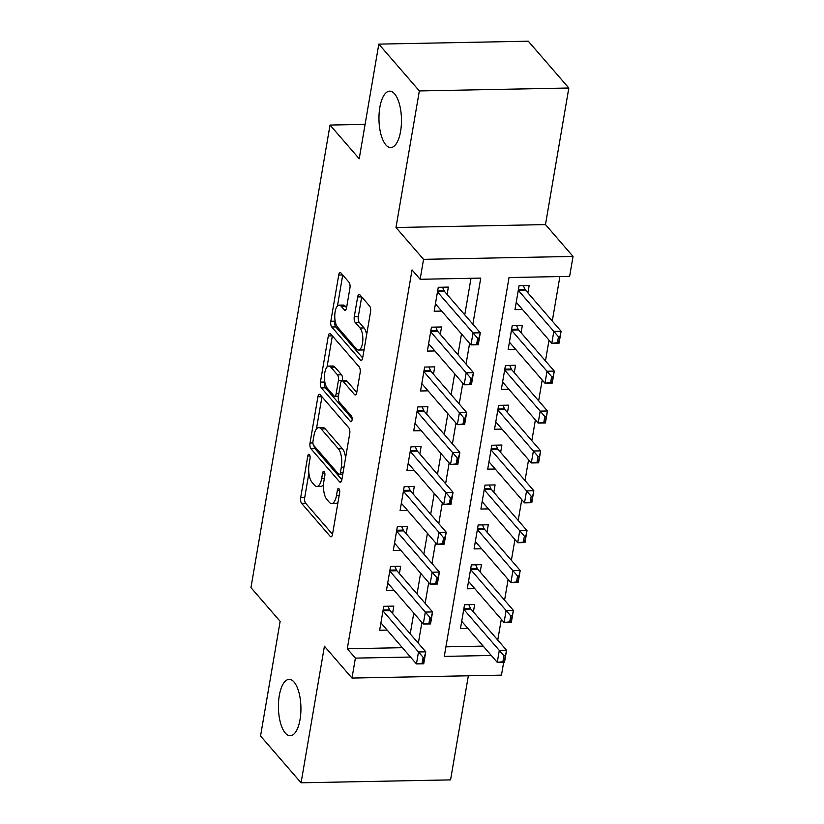<?xml version="1.0" encoding="UTF-8"?>
<svg xmlns="http://www.w3.org/2000/svg" width="824" height="824" viewBox="0 0 824 824"><rect width="100%" height="100%" fill="white"/><g stroke="black" fill="none" stroke-linecap="round" stroke-linejoin="round"><path stroke-width="1.24" d="M309.371 454.549A3.028 1.205 -91.1 0 0 308.846 454.261A3.028 1.205 -91.1 0 0 307.795 456.002L300.688 497.583A4.326 1.72 -91.1 0 0 301.605 503.34L330.249 536.424A4.326 1.72 -91.1 0 0 331.001 536.836A4.326 1.72 -91.1 0 0 332.515 534.354L339.622 492.762A3.028 1.205 -91.1 0 0 338.973 488.735A3.028 1.205 -91.1 0 0 338.448 488.447A3.028 1.205 -91.1 0 0 337.397 490.187L336.47 495.574A13.843 5.521 -91.1 0 1 331.65 503.526A13.843 5.521 -91.1 0 1 329.239 502.218L326.85 499.457A13.843 5.521 -91.1 0 1 323.904 481.051L324.821 475.664A3.028 1.205 -91.1 0 0 324.172 471.637A3.028 1.205 -91.1 0 0 323.647 471.349A3.028 1.205 -91.1 0 0 322.596 473.089L321.669 478.476A13.843 5.521 -91.1 0 1 316.849 486.428A13.843 5.521 -91.1 0 1 314.438 485.12L312.049 482.359A13.843 5.521 -91.1 0 1 309.103 463.953L310.02 458.577A3.028 1.205 -91.1 0 0 309.371 454.549M385.848 144.88A28.201 11.248 -91.1 0 0 390.761 147.558A28.201 11.248 -91.1 0 0 401.298 125.392A28.201 11.248 -91.1 0 0 394.583 93.843A28.201 11.248 -91.1 0 0 389.67 91.165A28.201 11.248 -91.1 0 0 379.133 113.331A28.201 11.248 -91.1 0 0 385.848 144.88M285.31 733.072A28.201 11.248 -91.1 0 0 290.223 735.75A28.201 11.248 -91.1 0 0 300.76 713.584A28.201 11.248 -91.1 0 0 294.034 682.025A28.201 11.248 -91.1 0 0 289.121 679.357A28.201 11.248 -91.1 0 0 278.584 701.523A28.201 11.248 -91.1 0 0 285.31 733.072M349.942 288.019A4.326 1.72 -91.1 0 0 349.016 282.272L340.982 272.991A4.326 1.72 -91.1 0 0 340.23 272.579A4.326 1.72 -91.1 0 0 338.716 275.062L330.826 321.247A4.326 1.72 -91.1 0 0 331.753 327.004L360.397 360.088A4.326 1.72 -91.1 0 0 361.149 360.5A4.326 1.72 -91.1 0 0 362.653 358.018L370.553 311.822A4.326 1.72 -91.1 0 0 369.626 306.075L359.923 294.858A4.326 1.72 -91.1 0 0 359.161 294.446A4.326 1.72 -91.1 0 0 357.657 296.939L354.279 316.704A4.326 1.72 -91.1 0 0 355.206 322.452L360.016 328.014A11.567 4.614 -91.1 0 1 362.776 340.961A11.567 4.614 -91.1 0 1 358.45 350.056A11.567 4.614 -91.1 0 1 356.432 348.954L337.582 327.179A11.567 4.614 -91.1 0 1 334.822 314.232A11.567 4.614 -91.1 0 1 339.138 305.137A11.567 4.614 -91.1 0 1 341.157 306.24L344.298 309.865A4.326 1.72 -91.1 0 0 345.05 310.277A4.326 1.72 -91.1 0 0 346.564 307.785L349.942 288.019M378.813 44.115L528.287 41.2L568.828 88.014L419.344 90.928L378.813 44.115L359.213 158.764L330.033 125.052L250.96 587.625L280.139 621.337L260.549 735.986L301.079 782.8L324.429 646.222L351.982 678.059L355.391 658.119L347.285 648.756L412.041 269.922L420.147 279.284L423.557 259.344L573.041 256.429L569.631 276.37L509.026 277.554L444.28 656.388L491.289 655.471M419.344 90.928L395.994 227.506L423.557 259.344M320.176 394.717A4.326 1.72 -91.1 0 0 319.424 394.305A4.326 1.72 -91.1 0 0 317.909 396.797L310.02 442.982A4.326 1.72 -91.1 0 0 310.936 448.74L339.581 481.824A4.326 1.72 -91.1 0 0 340.343 482.236A4.326 1.72 -91.1 0 0 341.847 479.743L349.737 433.558A4.326 1.72 -91.1 0 0 348.82 427.811L320.176 394.717M320.423 382.12L328.312 335.934A4.326 1.72 -91.1 0 1 329.827 333.442A4.326 1.72 -91.1 0 1 330.579 333.854L359.223 366.938A4.326 1.72 -91.1 0 1 360.139 372.695L356.761 392.461A4.326 1.72 -91.1 0 1 355.257 394.943A4.326 1.72 -91.1 0 1 354.505 394.531L342.887 381.121A4.326 1.72 -91.1 0 0 342.135 380.709A4.326 1.72 -91.1 0 0 340.631 383.191L338.386 396.303A4.326 1.72 -91.1 0 0 339.313 402.061L351.405 416.027A3.028 1.205 -91.1 0 1 352.126 419.416A3.028 1.205 -91.1 0 1 350.993 421.795A3.028 1.205 -91.1 0 1 350.468 421.507L321.339 387.867A4.326 1.72 -91.1 0 1 320.423 382.12L324.46 382.037L324.666 380.863M301.079 782.8L450.563 779.885L468.351 675.793M527.906 292.891L529.163 285.526L519.068 285.722L514.979 309.649L522.488 309.494M521.087 332.772L522.354 325.398L512.25 325.593L508.161 349.52L515.669 349.376M514.279 372.644L515.536 365.279L505.431 365.475L501.342 389.402L508.861 389.258M507.46 412.525L508.717 405.151L498.623 405.346L494.524 429.273L502.043 429.129M500.642 452.397L501.898 445.032L491.804 445.228L487.715 469.155L495.224 469.011M493.823 492.278L495.09 484.914L484.986 485.109L480.897 509.036L488.405 508.882M487.005 532.16L488.272 524.785L478.167 524.981L474.078 548.908L481.587 548.763M480.196 572.031L481.453 564.667L471.349 564.862L467.26 588.789L474.779 588.645M392.574 613.478L393.831 606.114L383.737 606.309L379.648 630.236L387.156 630.092M399.393 573.607L400.649 566.243L390.555 566.438L386.466 590.365L393.975 590.211M406.211 533.725L407.468 526.361L397.364 526.557L393.275 550.484L400.794 550.339M413.03 493.854L414.287 486.479L404.182 486.675L400.093 510.602L407.612 510.458M419.838 453.973L421.105 446.608L411.001 446.804L406.912 470.731L414.421 470.586M426.657 414.101L427.913 406.726L417.82 406.922L413.73 430.849L421.239 430.705M433.476 374.22L434.732 366.855L424.638 367.051L420.549 390.978L428.058 390.823M440.294 334.338L441.551 326.974L431.446 327.169L427.357 351.096L434.876 350.952M347.285 648.756L402.39 647.685M410.228 633.872L413.782 613.097M417.047 594.001L420.601 573.216M423.866 554.119L427.419 533.334M430.684 514.238L434.227 493.463M437.493 474.367L441.046 453.581M444.311 434.485L447.865 413.71M451.13 394.614L454.683 373.828M457.948 354.732L461.502 333.957M464.757 314.861L471.009 278.296M447.102 294.467L448.369 287.092L438.265 287.298L434.176 311.214L441.685 311.07M497.758 640.073L501.311 619.288M504.576 600.191L508.13 579.406M511.385 560.31L514.938 539.535M518.203 520.438L521.757 499.653M525.022 480.557L528.575 459.782M531.841 440.686L535.394 419.9M538.659 400.804L542.202 380.019M545.467 360.922L549.021 340.147M552.286 321.051L559.887 276.555M445.908 646.83L483.183 646.109M473.378 611.913L474.634 604.538L464.54 604.734L460.451 628.661L467.96 628.516M365.094 124.373L330.033 125.052M395.994 227.506L545.478 224.592L568.828 88.014M545.478 224.592L573.041 256.429M503.68 662.228L501.466 675.144L351.982 678.059M472.863 324.223L480.752 278.1L420.147 279.284M418.334 643.235L421.888 622.46M425.153 603.364L428.707 582.578M431.972 563.482L435.525 542.707M438.79 523.611L442.334 502.825M445.599 483.729L449.152 462.944M452.417 443.848L455.971 423.072M459.236 403.976L462.789 383.191M466.054 364.095L469.608 343.32M355.391 658.119L410.496 657.047M316.849 486.428L320.886 486.356A13.843 5.521 -91.1 0 0 323.513 484.584M331.65 503.526L335.687 503.443A13.843 5.521 -91.1 0 0 338.036 502.063M308.887 473.151L304.726 497.511A4.326 1.72 -91.1 0 0 305.642 503.258L332.515 534.302M313.985 445.691A4.326 1.72 -91.1 0 0 314.984 448.658L341.857 479.702M321.947 396.766L316.437 429.005M312.986 441.252A3.028 1.205 -91.1 0 0 313.625 445.279L338.767 474.325A3.028 1.205 -91.1 0 0 339.303 474.603A3.028 1.205 -91.1 0 0 340.353 472.863L341.321 467.187A13.843 5.521 -91.1 0 0 338.376 448.781L321.185 428.933A13.843 5.521 -91.1 0 0 318.775 427.625A13.843 5.521 -91.1 0 0 313.954 435.577L312.986 441.252M345.575 457.917A13.843 5.521 -91.1 0 0 342.413 448.709L338.376 448.781M318.775 427.625L322.812 427.543A13.843 5.521 -91.1 0 1 325.223 428.851L342.413 448.709M327.025 367.061L332.35 335.904M356.771 392.409L346.925 381.038A4.326 1.72 -91.1 0 0 346.173 380.626L342.135 380.709M352.136 418.695L325.387 387.795L321.339 387.867M330.836 367.195A11.567 4.614 -91.1 0 0 328.817 366.093A11.567 4.614 -91.1 0 0 324.491 375.188A11.567 4.614 -91.1 0 0 327.252 388.135L333.895 395.808A4.326 1.72 -91.1 0 0 334.647 396.22A4.326 1.72 -91.1 0 0 336.161 393.728L338.396 380.616A4.326 1.72 -91.1 0 0 337.479 374.868L330.836 367.195L334.874 367.113A11.567 4.614 -91.1 0 0 332.855 366.021L328.817 366.093M334.874 367.113L341.517 374.786A4.326 1.72 -91.1 0 1 342.444 380.544L342.413 380.698M324.46 382.037A4.326 1.72 -91.1 0 0 325.387 387.795M339.138 305.137L343.186 305.055A11.567 4.614 -91.1 0 1 345.194 306.157L346.564 307.743M358.45 350.056L362.488 349.973A11.567 4.614 -91.1 0 0 364.167 349.129M366.608 334.894A11.567 4.614 -91.1 0 0 364.053 327.942L360.016 328.014M361.695 296.908L358.316 316.622A4.326 1.72 -91.1 0 0 359.243 322.38L364.053 327.942M335.028 320.217L334.863 321.175A4.326 1.72 -91.1 0 0 335.79 326.922L362.663 357.966M338.716 275.062L342.712 274.989L337.459 305.982M505.143 655.739L503.928 655.76L502.908 661.744L504.113 661.713L506.575 650.249L504.525 662.218L497.253 662.352L499.303 650.394L506.575 650.249L470.906 609.049A4.408 1.761 88.9 0 1 470.442 608.297L468.815 604.651M503.928 655.76L463.747 609.327M461.708 621.296L497.253 662.352L502.908 661.744M382.954 610.903L418.499 651.969L425.771 651.825L423.721 663.784L416.45 663.928L380.904 622.872M423.124 657.336L422.104 663.31L423.32 663.289L424.339 657.305L423.124 657.336L418.499 651.969L416.45 663.928L422.104 663.31M388.011 606.227L389.639 609.873A4.408 1.761 -91.1 0 0 390.102 610.625L425.771 651.825L424.339 657.305M511.951 615.858L510.746 615.878L509.716 621.863L510.932 621.842L513.383 610.378L511.344 622.336L504.072 622.481L506.111 610.512L513.383 610.378L477.724 569.178A4.408 1.761 88.9 0 1 477.261 568.416L475.633 564.78M510.746 615.878L470.566 569.456M468.526 581.414L504.072 622.481L509.716 621.863M518.77 575.976L517.554 576.007L516.535 581.981L517.75 581.96L520.202 570.496L518.162 582.455L510.89 582.599L512.93 570.641L520.202 570.496L484.533 529.296A4.408 1.761 88.9 0 1 484.079 528.544L482.452 524.898M517.554 576.007L477.384 529.574M475.335 541.543L510.89 582.599L516.535 581.981M525.588 536.105L524.373 536.125L523.353 542.11L524.569 542.089L527.02 530.615L524.981 542.583L517.699 542.728L519.748 530.759L527.02 530.615L491.351 489.415A4.408 1.761 88.9 0 1 490.898 488.663L489.26 485.027M524.373 536.125L484.203 489.703M482.153 501.662L517.699 542.728L523.353 542.11M532.407 496.223L531.192 496.254L530.172 502.228L531.377 502.207L533.839 490.743L531.789 502.702L524.517 502.846L526.567 490.888L533.839 490.743L498.17 449.543A4.408 1.761 88.9 0 1 497.706 448.792L496.079 445.145M531.192 496.254L491.022 449.822M488.972 461.79L524.517 502.846L530.172 502.228M389.762 571.032L425.318 612.088L432.59 611.944L430.54 623.912L423.268 624.056L387.723 582.99M429.943 617.454L428.923 623.438L430.128 623.418L431.158 617.434L429.943 617.454L425.318 612.088L423.268 624.056L428.923 623.438M394.83 566.356L396.457 569.992A4.408 1.761 -91.1 0 0 396.921 570.744L432.59 611.944L431.158 617.434M396.581 531.15L432.137 572.216L439.408 572.072L437.359 584.031L430.087 584.175L394.542 543.119M436.761 577.572L435.731 583.557L436.947 583.536L437.966 577.552L436.761 577.572L432.137 572.216L430.087 584.175L435.731 583.557M401.649 526.474L403.276 530.12A4.408 1.761 -91.1 0 0 403.739 530.872L439.408 572.072L437.966 577.552M403.399 491.279L438.945 532.335L446.217 532.191L444.177 544.159L436.905 544.293L401.35 503.237M443.57 537.701L442.55 543.686L443.765 543.655L444.785 537.681L443.57 537.701L438.945 532.335L436.905 544.293L442.55 543.686M408.467 486.593L410.094 490.239A4.408 1.761 -91.1 0 0 410.548 490.991L446.217 532.191L444.785 537.681M410.218 451.398L445.763 492.453L453.035 492.319L450.996 504.278L443.724 504.422L408.168 463.356M450.388 497.82L449.368 503.804L450.584 503.783L451.603 497.799L450.388 497.82L445.763 492.453L443.724 504.422L449.368 503.804M415.275 446.721L416.913 450.357A4.408 1.761 -91.1 0 0 417.366 451.119L453.035 492.319L451.603 497.799M539.215 456.352L538.01 456.372L536.98 462.357L538.196 462.326L540.657 450.862L538.608 462.831L531.336 462.964L533.386 451.006L540.657 450.862L504.988 409.662A4.408 1.761 88.9 0 1 504.525 408.91L502.898 405.264M538.01 456.372L497.83 409.95M495.791 421.909L531.336 462.964L536.98 462.357M417.037 411.516L452.582 452.582L459.854 452.438L457.804 464.396L450.532 464.54L414.987 423.484M457.207 457.948L456.187 463.922L457.392 463.902L458.422 457.917L457.207 457.948L452.582 452.582L450.532 464.54L456.187 463.922M422.094 406.84L423.721 410.486A4.408 1.761 -91.1 0 0 424.185 411.238L459.854 452.438L458.422 457.917M546.034 416.47L544.829 416.491L543.799 422.475L545.014 422.454L547.466 410.991L545.426 422.949L538.154 423.093L540.194 411.125L547.466 410.991L511.797 369.791A4.408 1.761 88.9 0 1 511.344 369.028L509.716 365.392M544.829 416.491L504.649 370.069M502.609 382.027L538.154 423.093L543.799 422.475M423.845 371.645L459.401 412.7L466.672 412.556L464.623 424.525L457.351 424.669L421.806 383.603M464.025 418.067L463.006 424.051L464.211 424.03L465.23 418.046L464.025 418.067L459.401 412.7L457.351 424.669L463.006 424.051M428.913 366.968L430.54 370.604A4.408 1.761 -91.1 0 0 431.003 371.367L466.672 412.556L465.23 418.046M552.852 376.589L551.637 376.619L550.617 382.594L551.833 382.573L554.284 371.109L552.245 383.067L544.973 383.212L547.012 371.253L554.284 371.109L518.615 329.909A4.408 1.761 88.9 0 1 518.162 329.157L516.524 325.511M551.637 376.619L511.467 330.187M509.417 342.156L544.973 383.212L550.617 382.594M430.664 331.763L466.209 372.829L473.481 372.685L471.441 384.643L464.169 384.787L428.624 343.732M470.844 378.195L469.814 384.169L471.029 384.149L472.049 378.164L470.844 378.195L466.209 372.829L464.169 384.787L469.814 384.169M435.731 327.087L437.359 330.733A4.408 1.761 -91.1 0 0 437.812 331.485L473.481 372.685L472.049 378.164M559.671 336.717L558.456 336.738L557.436 342.722L558.641 342.702L561.103 331.227L559.053 343.196L551.781 343.34L553.831 331.372L561.103 331.227L525.434 290.038A4.408 1.761 88.9 0 1 524.97 289.276L523.343 285.64M558.456 336.738L518.286 290.316M516.236 302.274L551.781 343.34L557.436 342.722M437.482 291.892L473.028 332.947L480.299 332.803L478.26 344.772L470.988 344.906L435.433 303.85M477.652 338.314L476.632 344.298L477.848 344.267L478.868 338.293L477.652 338.314L473.028 332.947L470.988 344.906L476.632 344.298M442.55 287.205L444.177 290.851A4.408 1.761 -91.1 0 0 444.63 291.603L480.299 332.803L478.868 338.293M309.968 455.96L307.795 456.002M339.57 490.146L337.397 490.187M324.769 473.048L322.596 473.089M324.347 478.425L321.669 478.476M339.148 495.523L336.47 495.574M331.742 536.393L330.249 536.424M305.642 503.258L301.605 503.34M304.726 497.511L300.688 497.583M341.074 481.793L339.581 481.824M314.984 448.658L310.936 448.74M312.904 442.931L310.02 442.982M321.906 396.715L317.909 396.797M343.031 472.811L340.353 472.863M343.999 467.136L341.321 467.187M325.223 428.851L321.185 428.933M332.309 335.852L328.312 335.934M355.999 394.511L354.505 394.531M346.925 381.038L342.887 381.121M351.508 421.486L350.468 421.507M338.839 393.676L336.161 393.728M342.444 380.544L338.396 380.616M341.517 374.786L337.479 374.868M345.792 309.834L344.298 309.865M345.194 306.157L341.157 306.24M359.243 322.38L355.206 322.452M358.316 316.622L354.279 316.704M361.654 296.856L357.657 296.939M361.88 360.057L360.397 360.088M335.79 326.922L331.753 327.004M334.863 321.175L330.826 321.247M470.442 608.297L463.902 608.421M470.906 609.049L463.778 609.194M382.975 610.769L390.102 610.625M383.108 609.997L389.639 609.873M477.261 568.416L470.72 568.55M477.724 569.178L470.597 569.312M484.079 528.544L477.539 528.668M484.533 529.296L477.405 529.441M490.898 488.663L484.358 488.797M491.351 489.415L484.224 489.559M497.706 448.792L491.176 448.915M498.17 449.543L491.042 449.677M389.793 570.888L396.921 570.744M389.927 570.126L396.457 569.992M396.612 531.006L403.739 530.872M396.735 530.244L403.276 530.12M403.42 491.135L410.548 490.991M403.554 490.362L410.094 490.239M410.239 451.253L417.366 451.119M410.373 450.491L416.913 450.357M504.525 408.91L497.984 409.034M504.988 409.662L497.861 409.806M417.057 411.382L424.185 411.238M417.191 410.609L423.721 410.486M511.344 369.028L504.803 369.162M511.797 369.791L504.669 369.924M423.876 371.5L431.003 371.367M424 370.738L430.54 370.604M518.162 329.157L511.622 329.281M518.615 329.909L511.488 330.053M430.684 331.619L437.812 331.485M430.818 330.857L437.359 330.733M524.97 289.276L518.44 289.409M525.434 290.038L518.306 290.172M437.503 291.748L444.63 291.603M437.637 290.975L444.177 290.851M342.733 474.542L339.303 474.603M338.417 396.148L334.647 396.22"/></g></svg>
